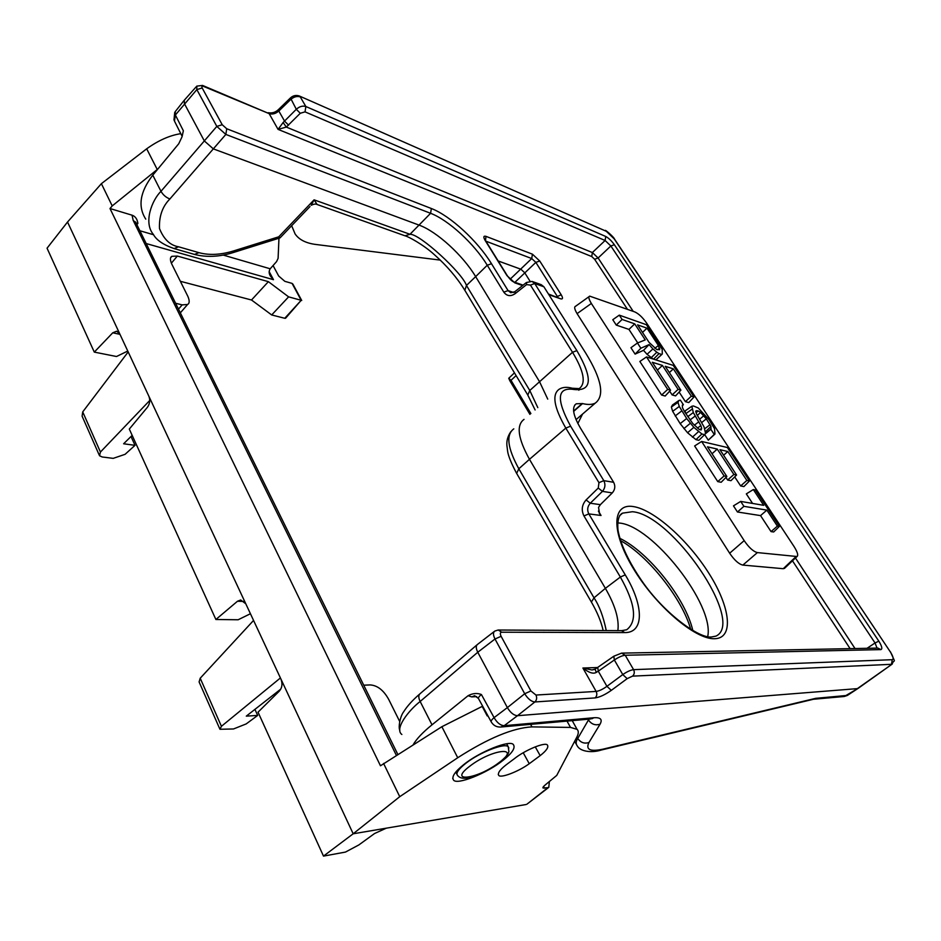 <?xml version="1.0" encoding="UTF-8"?>
<svg xmlns="http://www.w3.org/2000/svg" width="941" height="941" viewBox="0 0 941 941"><rect width="100%" height="100%" fill="white"/><g stroke="black" fill="none" stroke-linecap="round" stroke-linejoin="round"><path stroke-width="1.41" d="M487.885 715.76L487.215 715.925L482.192 706.409L441.87 726.711L380.47 765.786L109.991 208.537L132.046 215.183L133.187 220.382L396.384 755.376M527.266 803.932L547.944 787.652L543.086 788.04C542.498 787.617 543.333 786.488 545.58 784.653L556.731 775.419L576.857 737.085C578.691 733.51 578.75 730.922 577.045 729.322L570.493 727.417L531.959 726.887C512.986 727.911 488.238 738.191 457.726 757.74L399.749 796.686L383.575 763.445M180.813 133.669C169.756 135.363 158.382 140.409 146.678 148.807L101.393 183.671L67.529 222.029L353.181 833.785L399.749 796.686M101.393 183.671L112.214 205.914L109.991 208.537M250.435 613.732L238.132 619.766L215.889 619.496L129.305 429.072L147.372 407.324C149.878 403.854 150.372 400.137 148.854 396.185M215.889 619.496L237.473 601.252L240.708 599.982L245.801 603.804M526.043 804.531L386.304 828.174L374.577 833.514L358.815 844.959L345.465 852.076L323.492 856.11L258.034 712.172L279.254 691.176C282.194 687.753 282.735 683.672 280.889 678.955M323.492 856.11L353.181 833.785L386.304 828.174M67.529 222.029L47.05 248.201L94.3 352.11L112.755 332.796L116.684 331.208L119.778 333.926M132.163 435.377L123.612 443.776L135.022 445.34L131.011 436.506M280.724 689.153L246.295 716.136L257.681 715.419L246.201 723.911L233.497 728.969L219.947 729.275L221.417 726.299L280.418 677.955M136.01 222.864L133.187 220.382M132.046 215.183C135.339 216.324 137.28 219.077 137.88 223.417L136.139 223.135M223.193 255.07L270.196 268.785L276.56 261.61L278.101 258.352L278.959 238.226M157.912 168.968L112.214 205.914M498.248 774.361L498.683 775.278C497.424 772.808 500.647 768.773 508.363 763.163L514.245 758.787C524.96 750.036 545.745 741.543 547.474 745.143C548.768 747.295 546.333 750.789 540.169 755.623L535.253 746.836M498.683 775.278C500.153 778.595 518.42 771.691 529.254 763.716L540.169 755.623M503.317 760.116C512.139 753.129 515.527 748.013 513.48 744.766C510.728 739.203 479.016 751.883 463.254 765.009C454.774 771.855 451.504 776.831 453.456 779.948C456.608 785.57 487.567 772.996 503.317 760.116M180.354 281.288L251.506 300.003L271.69 314.953L288.605 296.862L301.179 300.297L292.075 283.394L284.841 281.335L278.654 275.984L273.066 265.55M288.605 296.862L268.385 281.665L177.343 256.07L171.356 263.198M175.602 303.261L182.178 304.884L187.577 304.484C189.611 303.378 189.706 300.649 187.835 296.321L171.697 263.927C169.945 259.834 170.003 257.305 171.885 256.317L177.343 256.07M399.654 721.394L388.621 699.257C383.528 690.165 377.376 685.389 370.178 684.919L363.732 685.189M547.944 787.652L548.779 787.37L549.356 781.736M270.196 268.785C268.726 271.22 268.844 273.713 270.573 276.301L273.478 279.689L146.196 243.543M251.506 300.003L268.385 281.665M285.735 318.046L301.179 300.297L284.758 318.281L271.69 314.953M285.582 318.234L284.758 318.281M292.075 283.394L293.039 284.394M127.776 351.04L116.519 356.51L94.3 352.11M219.7 728.722L199.092 681.919L200.21 678.226L253.564 620.425M254.929 709.361L257.681 715.419M149.701 400.525L100.44 452.045L99.523 455.75L102.204 456.985L113.202 458.361L125.071 454.327L135.022 445.34M99.17 454.95L82.102 416.169L82.726 411.899L128.188 351.922M757.399 552.59L797.027 556.519C798.486 555.425 797.521 552.155 794.145 546.674L646.596 323.081C642.644 317.411 638.692 313.694 634.74 311.906L589.713 296.144C588.207 296.662 588.748 299.097 591.348 303.461L744.178 540.628C748.977 547.627 753.388 551.614 757.399 552.59L742.872 565.082L783.253 568.705L784.712 568.176M591.348 303.461L577.08 313.635C574.528 309.271 574.01 306.813 575.563 306.284L589.289 296.462M577.08 313.635L729.651 553.226C734.415 560.213 738.814 564.177 742.872 565.082M529.983 281.147L524.737 272.772L520.902 269.232L498.154 260.951M606.251 630.576C603.381 616.673 599.311 605.769 594.018 597.841L518.82 468.771C507.481 448.045 505.811 434.742 513.798 428.849M537.805 407.629L529.771 390.48L466.465 285.452C462.478 273.008 419.498 233.521 409.982 234.285L314.094 199.833L317.082 204.468C315.776 203.75 313.812 204.021 311.189 205.291L314.094 199.833L278.748 236.803L280.089 237.791M317.093 204.479L405.03 235.815L409.982 234.285L430.59 213.301C448.434 219.982 474.311 243.848 487.262 265.233L503.823 292.157C506.846 296.18 510.61 296.686 515.127 293.674L526.607 284.594L530.442 285.088L572.528 352.287C584.02 371.319 586.231 383.434 579.162 388.633L572.246 388.221M309.977 206.561L279.959 237.932M291.663 225.699L295.086 233.909C298.85 239.484 305.472 242.966 314.953 244.354L440.306 260.116M182.142 136.398L183.354 130.764L182.001 136.904L178.731 143.761L152.783 175.167C139.974 191.823 137.633 206.479 145.761 219.124M184.283 100.193L184.389 103.628L204.326 140.927L160.982 191.305C152.195 199.845 143.15 222.335 153.359 234.427C156.441 240.108 163.334 244.813 174.038 248.565L173.803 248.495M813.636 699.21L815.682 698.34L847.429 695.399L844.277 696.493L858.227 688.294M588.948 719.136L577.75 738.45C575.845 741.32 575.68 743.813 577.28 745.954C580.432 751.777 592.348 753.023 601.252 750.024L814 699.128M478.64 698.857C477.934 698.022 478.851 696.575 481.404 694.517L494.084 717.63C497.107 722.829 500.471 725.499 504.2 725.676L593.959 717.736C600.617 717.313 602.652 719.465 600.064 724.182L588.972 742.496C584.385 743.978 580.644 742.625 577.75 738.45L576.915 736.979M498.189 630.011L494.79 631.082C492.978 632.446 493.049 635.081 495.001 638.998L524.702 693.752C527.972 698.928 531.359 701.657 534.864 701.962L517.503 715.701L857.369 688.624L892.28 664.028M476.722 696.599L471.735 696.893L468.089 695.705C472.688 693.246 477.134 692.858 481.404 694.517M413.111 744.837C416.428 739.038 422.721 732.357 432.013 724.817L468.089 695.705M477.581 644.35C475.781 645.714 475.84 648.349 477.769 652.254L507.364 707.597L494.084 717.63C491.567 719.771 490.649 721.265 491.367 722.123C493.602 725.652 496.777 727.275 500.894 727.017L590.454 719.006M401.866 734.486C394.067 728.922 408.853 710.208 420.156 701.48L477.769 652.254L495.001 638.998L501.106 636.316L530.889 690.941L535.958 695.046L596.135 691.423C599.182 691 602.781 689.306 606.921 686.33L611.321 690.353L627.177 678.637L632.552 676.132L891.503 664.311L892.244 659.7C893.879 659.159 893.232 656.536 890.292 651.842L614.202 238.861L606.322 231.31L299.344 95.994M535.958 695.046C537.146 697.763 536.782 700.069 534.864 701.962L595.112 697.916C599.676 697.257 605.087 694.74 611.321 690.353M595.112 697.916C596.959 696.128 597.3 693.964 596.135 691.423L582.902 668.028C588.807 672.709 593.253 674.179 596.253 672.415L598.264 671.156L606.921 686.33L622.777 674.579C626.929 671.709 630.541 670.074 633.587 669.651L892.244 659.7M595.159 669.227L596.253 672.415M597.735 667.381L598.264 671.156L614.355 659.994C618.637 657.136 622.26 655.559 625.212 655.254L880.858 649.608C882.599 648.972 881.917 646.149 878.823 641.15L614.355 244.707C611.532 240.802 608.662 238.061 605.745 236.473L305.86 106.521C302.708 105.521 299.52 106.451 296.297 109.297L283.112 122.518L278.065 129.387L269.15 113.626L203.621 86.431C201.962 85.866 201.48 86.384 202.186 87.983L222.217 124.73L226.722 128.741L431.343 208.514C450.221 215.701 477.699 241.084 491.484 263.715L508.069 290.604L510.787 292.733L514.809 291.71M877.036 648.114L875.048 642.974L878.823 641.15M597.559 667.522L582.902 668.028L591.971 669.968L594.912 669.345M867.026 648.302L875.048 642.974L610.862 245.977L605.11 240.496L605.745 236.473M633.222 311.365L598.123 257.987L592.371 252.553L605.11 240.496L305.037 111.861L305.86 106.521L300.25 96.876C297.05 95.911 293.851 96.794 290.651 99.534L278.818 111.026C275.607 113.743 272.384 114.614 269.15 113.626L202.668 85.478M591.748 256.552L592.371 252.553L286.323 127.082L278.065 129.387L591.748 256.552L594.618 259.269L627.424 309.26M305.037 111.861L300.273 113.273L286.323 127.082L283.112 122.518M203.621 86.431L202.527 85.431L196.787 86.125L196.845 89.595L216.818 126.4L225.852 134.422L430.59 213.301L431.343 208.514M573.504 389.398L571.716 388.092C566.741 386.822 562.612 387.174 559.33 389.139C551.708 394.279 553.873 407.265 565.812 428.096L598.958 482.674L603.816 480.651L613.638 482.298L580.597 428.355C573.022 415.322 571.587 407.124 576.268 403.783L582.55 403.583C587.984 404.889 592.254 404.712 595.371 403.054C604.804 395.738 601.64 379.164 585.855 353.31L543.874 286.77L534.711 283.523L576.868 350.617C593.042 378.505 592.03 391.468 573.822 389.48L573.504 389.398C557.048 387.139 556.084 399.407 570.611 426.179L603.816 480.651C605.663 484.509 605.192 488.085 602.428 491.367L598.253 488.038L586.102 499.918C581.856 504.823 581.15 510.151 583.961 515.939L620.354 577.045C635.422 603.71 637.551 621.283 626.741 629.729M600.37 504.658L612.285 492.908L602.428 491.367L590.266 503.235L600.37 504.658L598.547 507.411L599.558 513.645L601.04 515.48L588.819 513.892L625.259 574.88C643.691 605.145 644.597 632.94 624.73 632.587L501.647 632.211C500.118 632.434 499.942 633.799 501.106 636.316M613.638 482.298C615.543 486.109 615.085 489.638 612.285 492.908M586.102 499.918L590.266 503.235C587.419 506.493 586.937 510.046 588.819 513.892L583.961 515.939M524.031 419.38C516.127 425.167 517.938 438.482 529.465 459.314L605.381 588.348C615.155 605.263 619.319 619.354 617.861 630.635M527.654 394.82L464.842 290.322L466.465 285.452L475.652 276.619L539.475 381.575L547.733 399.102M491.484 263.715L487.262 265.233L475.652 276.619C463.019 255.446 436.812 231.439 419.074 225.111L213.336 148.878L204.326 140.927L216.818 126.4L222.217 124.73M226.722 128.741L225.852 134.422L169.886 198.963C162.44 206.444 158.97 216.301 159.488 228.557C163.816 239.273 170.168 245.354 178.567 246.789L198.963 252.67C209.208 255.434 220.723 254.858 233.533 250.953L278.748 236.803M532.394 281.535L541.24 284.688L543.874 286.77M526.431 282.5L532.053 281.418L534.711 283.523L530.442 285.088M183.766 100.852L175.285 111.567L175.379 115.002L196.845 89.595L202.186 87.983M181.989 136.033L174.461 121.071L175.379 115.002L183.354 130.764M500.894 727.017L504.2 725.676L517.503 715.701C513.857 715.454 510.481 712.749 507.364 707.597L524.702 693.752L530.889 690.941M707.703 636.61C714.842 604.945 652.054 525.125 619.049 523.02L617.578 522.878M509.857 380.787L508.752 378.282L511.01 380.329L516.103 375.6M530.889 413.558L511.01 380.329M655.924 359.897L662.288 354.004L662.193 349.287L646.432 324.727L619.284 315.141L612.779 319.717L616.273 325.092L628.953 329.409L637.727 342.877M628.953 329.409L634.716 323.869L645.232 339.913L637.445 342.995L630.94 347.711L635.093 354.11L643.515 350.334L647.043 354.31L653.207 359.039M669.674 391.162L672.121 394.914L675.591 395.89L680.884 390.162L665.228 366.308L673.344 368.848L691.341 396.173L694.046 396.949L673.227 365.379L646.514 356.921L667.687 389.398L670.545 390.209L652.313 362.273L662.417 365.426L678.108 389.362L680.884 390.162M679.131 392.068L685.413 401.654L688.777 402.583L694.046 396.949M646.514 356.921L639.856 361.462L661.629 395.044L665.193 396.032L670.545 390.209M704.644 434.589L708.291 440.153L714.972 434.06L714.513 428.661L709.079 419.745L698.281 408.006L693.411 405.947L691.847 406.241L693.305 412.57L700.88 425.579L701.668 428.32L701.174 429.931L699.245 429.449L692.788 423.521L684.472 411.558L682.46 407.688L682.343 405.148L683.366 404.712L680.39 400.172L679.026 400.407L677.99 402.36L679.273 406.453L686.659 418.498L693.823 427.332L701.892 433.989L704.597 434.66L705.562 433.366L704.009 426.814L696.434 413.805L695.658 411.099L698.069 410.911L700.575 412.429L706.303 418.886L710.984 426.449L710.82 429.261L714.231 434.436L714.972 434.06M691.847 406.241L685.307 410.77L685.413 413.005M679.026 400.407L672.462 404.995L671.368 407.041L672.674 411.335L680.167 423.638L687.565 432.754L695.975 439.659L698.857 440.341L704.597 434.66M725.934 477.428L727.628 480.028L730.969 480.675L736.568 475.005L719.959 449.692L727.781 451.504L746.86 480.463L749.459 480.98L727.393 447.528L701.621 441.458L724.1 475.946L726.852 476.487L707.491 446.822L717.254 449.069L733.886 474.464L736.568 475.005M734.709 476.887L740.649 485.956L743.896 486.579L749.459 480.98M701.621 441.458L694.634 445.963L717.748 481.604L721.182 482.262L726.852 476.487M752.577 503.435L746.319 493.884L753.318 489.555L763.704 505.329L740.696 501.412L743.908 506.329L766.856 510.116L777.395 526.113L779.407 526.407L755.364 489.943L753.318 489.555M740.696 501.412L733.474 505.858L737.45 511.986L760.551 515.609L771.044 531.606L773.678 531.971L779.407 526.407M616.273 325.092L622.095 319.458L634.716 323.869M619.284 315.141L622.095 319.458M655.853 359.874L662.288 354.004M653.536 359.144L659.029 353.604L661.229 354.322M651.148 357.756L656.83 352.228L659.029 353.604M647.043 354.31L652.925 348.923L656.83 352.228M643.515 350.334L649.09 344.594L652.925 348.923M635.093 354.11L640.856 348.229L649.09 344.594M637.445 342.995L640.856 348.229M649.067 342.383L637.575 324.868L646.985 328.15L658.418 345.5L659.712 349.699L656.653 349.44L649.067 342.383M657.571 349.734L659.688 348.158M654.854 348.299L658.418 345.5M642.527 332.42L646.985 328.15M661.629 395.044L667.687 389.398M685.413 401.654L691.341 396.173M669.345 372.589L673.344 368.848M672.121 394.914L678.108 389.362M657.43 370.119L662.417 365.426M704.974 434.142L710.82 429.261M708.291 440.153L714.231 434.436M705.468 433.483L711.173 428.79M705.444 431.743L710.984 426.449M704.75 428.708L710.126 424.685M701.657 422.568L706.303 418.886M699.551 419.31L703.762 415.769M697.234 415.487L700.575 412.429M696.14 412.781L698.069 410.911M695.799 411.605L696.834 410.582M695.975 439.659L701.892 433.989M692.4 437.189L698.504 431.625M687.565 432.754L693.823 427.332M683.884 428.602L690.282 423.332M680.167 423.638L686.659 418.498M675.191 415.957L681.719 410.935M672.674 411.335L679.273 406.453M671.368 407.041L677.99 402.36M682.366 405.736L683.366 404.712M699.822 429.59L701.668 428.32M697.469 428.049L700.88 425.579M694.376 425.179L698.869 421.756M690.035 419.957L695.14 416.075M687.789 416.628L693.305 412.57M685.836 413.64L692.023 409.229M717.748 481.604L724.1 475.946M740.649 485.956L746.86 480.463M723.605 455.244L727.781 451.504M727.628 480.028L733.886 474.464M712.031 453.774L717.254 449.069M771.044 531.606L777.395 526.113M760.551 515.609L766.856 510.116M737.45 511.986L743.908 506.329M570.493 727.417L567.011 721.1M543.569 786.5L544.474 788.193M139.891 230.757L153.595 234.756M136.88 224.652L137.88 223.417M530.595 724.358L531.959 726.887M441.87 726.711L457.726 757.74M157.241 169.498L146.678 148.807M529.254 763.716L523.22 752.741M269.15 271.561L273.478 279.689M182.178 304.884L178.508 309.142M244.131 601.428L237.473 601.252M221.417 726.299L200.21 678.226M100.44 452.045L82.726 411.899M119.978 334.349L112.755 332.796M850.111 648.643L792.487 560.812M503.823 292.157L508.069 290.604L513.563 292.463M582.408 414.369L577.845 423.485M598.394 511.069L601.04 515.48M714.395 638.727C694.917 639.409 655.336 605.463 633.164 568.199C610.685 530.936 612.191 503.023 633.222 506.552C653.948 509.551 688.306 540.31 709.279 573.928C730.487 607.51 734.215 638.621 714.395 638.727M522.584 285.546L514.833 282.853L506.976 275.631L485.027 240.226C483.215 236.956 483.521 235.673 485.956 236.356L532.418 254.176L539.734 260.986L561.201 294.768C563.059 297.979 562.918 299.344 560.754 298.85L548.897 294.721M532.418 254.176L531.736 258.552L535.852 262.386L557.848 297.285M539.734 260.986L535.852 262.386L514.927 282.3M561.201 294.768L556.59 296.85M560.754 298.85L548.438 294.004M514.833 282.853L513.539 281.829C511.963 281.218 509.94 279.265 507.47 275.972L485.615 240.72M485.956 236.356L485.532 240.602M485.909 241.19L531.736 258.552L510.104 279.242M588.019 719.218L588.49 720.018C591.477 724.299 595.335 725.687 600.064 724.182M603.169 630.564C601.24 621.825 597.312 612.332 591.395 602.052L594.018 597.841L605.381 588.348L620.354 577.045L625.259 574.88M591.242 601.793L516.656 473.417L518.82 468.771L529.465 459.314L565.812 428.096L570.611 426.179M535.1 409.947L527.807 395.091L529.771 390.48L572.528 352.287L576.868 350.617M404.759 235.721L405.03 235.815C407.653 236.25 422.991 244.272 434.366 254.67C446.928 265.821 457.091 277.701 464.842 290.322M169.886 198.963C166.039 197.504 163.075 194.952 160.982 191.305L152.783 175.167M847.618 695.27L858.004 688.447M843.971 696.516L813.412 699.257M588.972 742.496C585.467 749.671 590.125 751.894 602.946 749.165L815.682 698.34M602.946 749.165L601.252 750.024M593.959 717.736L591.771 718.783M465.924 763.222C458.408 769.173 455.62 773.243 457.561 775.443C460.255 778.889 465.501 779.148 473.299 776.219C482.568 772.996 491.296 768.397 499.471 762.433C509.881 753.776 508.211 752.624 508.893 751.647L508.246 746.766C505.058 742.52 479.875 752.212 465.924 763.222M469.794 766.197C446.987 783.359 478.099 778.995 499.059 762.575C522.126 745.731 491.92 748.954 469.794 766.197M508.834 748.013L506.764 743.849M474.652 695.705L471.735 696.893M432.013 724.817L420.156 701.48C418.31 697.646 418.357 694.987 420.298 693.505L476.958 644.879M501.647 632.211L498.236 630.011M621.636 653.136L625.212 655.254L633.587 669.651C634.775 672.18 634.434 674.332 632.552 676.132M621.825 653.125L877.929 648.09L880.858 649.608M855.016 648.537L795.451 557.989M614.355 244.707L610.862 245.977L598.123 257.987L594.618 259.269M290.263 98.099L278.654 109.391L278.818 111.026L284.629 121.213L288.605 125.153M526.278 282.629L514.974 291.581L515.127 293.674M578.468 389.221L578.856 390.233M595.371 403.054L576.045 419.662M573.645 411.393L582.55 403.583M573.61 411.076L582.232 403.513M624.73 632.587L621.53 630.658M178.567 246.789L174.038 248.565L194.234 254.341M198.963 252.67L194.469 254.411C206.538 257.516 219.476 256.893 233.297 252.541L233.074 252.611M233.533 250.953L233.297 252.541L279.936 237.92M526.419 282.512L526.607 284.594M573.822 389.48L571.975 388.163M598.958 482.674L598.253 488.038M606.322 231.31L299.203 95.935C295.945 94.923 293.039 95.582 290.463 97.911L296.297 109.297L300.273 113.273M614.202 238.861L614.52 239.096C614.038 237.05 604.31 228.898 605.381 230.545M890.292 651.842L614.52 239.096M621.578 653.136L613.791 656.23L614.355 659.994L622.777 674.579L627.177 678.637M692.835 630.611C685.766 598.888 648.62 552.167 619.848 538.346M619.519 515.809L622.577 513.139L632.399 511.728C671.862 514.433 745.766 622.166 715.983 636.116L711.514 636.975M512.398 281.183L510.657 279.771M795.874 556.731L783.253 568.705M744.178 540.628L729.651 553.226M577.045 729.322L572.234 720.63M135.539 221.923L397.843 754.459M452.715 778.348L453.444 779.936M269.938 275.101L270.573 276.301M187.577 304.484L180.331 312.859M171.885 256.317L170.768 257.646M301.72 300.485L292.839 284.029M526.878 804.226L548.721 787.394M523.09 285.158L513.692 281.877M516.456 473.088C511.328 463.337 508.399 456.173 507.67 451.574L506.893 445.399C506.493 440.729 507.799 436.154 510.834 431.684M456.914 774.22L455.773 772.067M478.675 698.916L491.12 721.676M478.404 698.434L474.629 695.705M399.866 730.169C398.196 728.287 399.784 716.689 403.795 711.584C407.277 706.056 412.546 700.233 419.615 694.093M477.687 644.291L494.19 631.54M594.983 669.157L597.594 667.487M594.935 669.18L591.971 669.968M278.454 109.579C275.501 112.379 272.078 113.414 268.209 112.72M574.692 405.171L576.268 403.783M599.194 513.045L599.558 513.645M626.706 629.752L621.719 630.658M621.495 630.658L498.424 630.023M184.377 100.122L196.234 86.748M174.744 112.261L173.956 120.048M890.504 651.901C896.42 665.487 894.268 657.935 892.103 664.146L858.039 688.424M597.758 667.369L613.638 656.347M576.221 744.084L574.645 741.308M690.729 629.353C682.178 598.547 647.973 555.613 620.554 540.652M619.672 515.609L622.577 513.139C619.931 514.186 616.884 518.55 618.037 530.453C620.789 544.91 628.717 561.706 641.821 580.856C664.275 613.685 699.245 638.563 711.302 636.975M508.858 378.176L514.456 372.859M529.936 414.381L509.81 380.705M796.968 556.554L784.418 568.458"/></g></svg>
